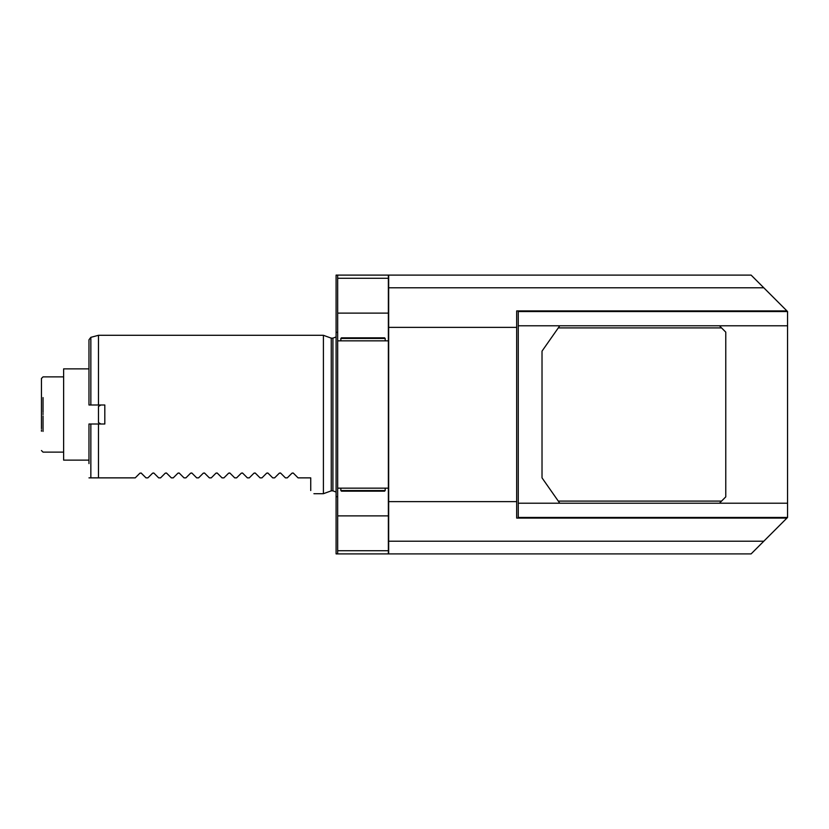 <?xml version="1.0" encoding="UTF-8"?>
<svg xmlns="http://www.w3.org/2000/svg" width="829" height="829" viewBox="0 0 829 829"><rect width="100%" height="100%" fill="white"/><g stroke="black" fill="none" stroke-linecap="round" stroke-linejoin="round"><path stroke-width="1.24" d="M337.672 496.675L336.087 496.675L336.087 553.896L751.115 553.896L763.789 541.223L388.677 541.223L388.677 501.628L516.674 501.628L516.674 518.084L786.928 518.084L763.789 541.223M786.928 518.084L787.55 517.462L787.55 311.538L518.26 311.538L518.26 517.462L787.55 517.462M388.677 327.372L388.677 287.777L763.789 287.777L786.928 310.916L516.674 310.916L516.674 327.372L388.677 327.372L388.677 501.628M786.928 310.916L787.55 311.538M787.55 325.787L518.26 325.787M558.28 327.911L542.021 351.133L542.021 477.867L558.28 501.089L721.562 501.089L725.769 496.872L725.769 332.128L721.562 327.911L558.28 327.911L559.762 325.787M719.437 325.787L721.562 327.911M787.55 503.213L719.437 503.213L721.562 501.089M518.26 503.213L719.437 503.213M559.762 503.213L558.28 501.089M516.674 501.628L516.674 327.372M336.087 496.675L336.087 275.104L751.115 275.104L763.789 287.777M388.677 275.104L388.677 287.777M388.677 541.223L388.677 553.896M388.366 275.104L388.366 488.157L337.672 488.157L337.672 278.275L388.366 278.275M337.672 553.896L337.672 550.725L388.366 550.725L388.366 553.896M388.366 550.725L388.366 488.157M337.672 275.104L337.672 278.275M337.672 550.725L337.672 488.157M336.087 332.325L337.672 332.325M332.916 490.851L331.248 490.851L331.248 338.149L332.916 338.149L332.916 490.851L336.087 492.063M331.248 338.149L323.414 335.299L323.414 493.701L313.911 493.701M88.972 365.392L88.972 404.998L90.848 404.998L90.848 337.341L98.475 335.299L98.475 404.998L104.817 404.998L104.817 424.002L88.972 424.002L88.972 463.608M141.054 472.976L145.997 477.867L141.282 473.152L139.946 473.152L141.282 473.152L139.946 473.152L135.231 477.867L90.848 477.867L98.475 477.867L98.475 424.002M145.997 477.867L147.904 477.867L152.619 473.152L147.904 477.867M158.671 477.867L153.956 473.152L152.619 473.152L153.956 473.152L158.671 477.867L160.577 477.867L165.282 473.152L160.577 477.867M171.344 477.867L166.629 473.152L165.282 473.152L166.629 473.152L171.344 477.867L173.24 477.867L177.955 473.152L173.24 477.867M184.017 477.867L179.302 473.152L177.955 473.152L179.302 473.152L184.017 477.867L185.914 477.867L190.629 473.152L185.914 477.867M196.691 477.867L191.976 473.152L190.629 473.152L191.976 473.152L196.691 477.867L198.587 477.867L203.302 473.152L198.587 477.867M209.364 477.867L204.649 473.152L203.302 473.152L204.649 473.152L209.364 477.867L211.26 477.867L215.975 473.152L211.26 477.867M222.037 477.867L217.322 473.152L215.975 473.152L217.322 473.152L222.037 477.867L223.934 477.867L228.649 473.152L223.934 477.867M234.711 477.867L229.996 473.152L228.649 473.152L229.996 473.152L234.711 477.867L236.607 477.867L241.322 473.152L236.607 477.867M247.384 477.867L242.669 473.152L241.322 473.152L242.669 473.152L247.384 477.867L249.28 477.867L253.995 473.152L249.28 477.867M260.057 477.867L255.342 473.152L253.995 473.152L255.342 473.152L260.057 477.867L261.954 477.867L266.669 473.152L261.954 477.867M272.72 477.867L268.016 473.152L266.669 473.152L268.016 473.152L272.72 477.867L274.627 477.867L279.342 473.152L274.627 477.867M285.394 477.867L280.689 473.152L279.342 473.152L280.689 473.152L285.394 477.867L287.3 477.867L292.015 473.152L287.3 477.867M298.067 477.867L293.352 473.152L292.015 473.152L293.352 473.152L298.067 477.867L310.74 477.867L310.74 490.54C314.979 494.768 314.979 494.768 310.74 490.54C314.979 494.768 314.979 494.768 310.74 490.54M293.352 473.152L292.015 473.152L293.124 472.976M280.689 473.152L279.342 473.152L280.451 472.976M268.016 473.152L266.669 473.152L267.777 472.976M255.342 473.152L253.995 473.152L255.104 472.976M242.669 473.152L241.322 473.152L242.431 472.976M229.996 473.152L228.649 473.152L229.757 472.976M217.322 473.152L215.975 473.152L217.094 472.976M204.649 473.152L203.302 473.152L204.421 472.976M191.976 473.152L190.629 473.152L191.748 472.976M179.302 473.152L177.955 473.152L179.074 472.976M166.629 473.152L165.282 473.152L166.401 472.976M153.956 473.152L152.619 473.152L153.728 472.976M141.282 473.152L139.946 473.152L141.282 473.152L139.946 473.152L135.231 477.867M90.848 404.998L98.475 404.998M100.91 404.998L98.475 406.397L98.475 422.603L100.91 424.002M88.972 368.874L63.626 368.874L63.626 460.126L88.972 460.126M43.035 414.5L43.035 413.557M43.035 412.438L43.035 397.578M43.035 431.422L43.035 415.951M41.45 428.738L41.45 397.765M41.45 431.235L41.45 430.002M41.45 414.5L41.45 378.459L41.45 414.5M90.848 424.002L90.848 477.867L88.972 477.867M90.848 337.341L88.972 339.786L88.972 404.998M337.672 313.124L388.366 313.124M337.672 340.843L388.366 340.843M337.672 515.876L388.366 515.876M340.843 490.54L341.475 491.172L384.563 491.172L385.195 490.54L340.843 490.54L340.843 488.157M385.195 338.46L384.563 337.828L341.475 337.828L340.843 338.46L385.195 338.46L385.195 340.843M332.916 338.149L336.087 336.937M98.475 335.299L323.414 335.299M331.248 490.851L323.414 493.701M63.626 376.874L43.035 376.874L41.45 378.459M63.626 452.126L43.035 452.126L41.45 450.541M385.195 490.54L385.195 488.157M340.843 338.46L340.843 340.843"/></g></svg>
